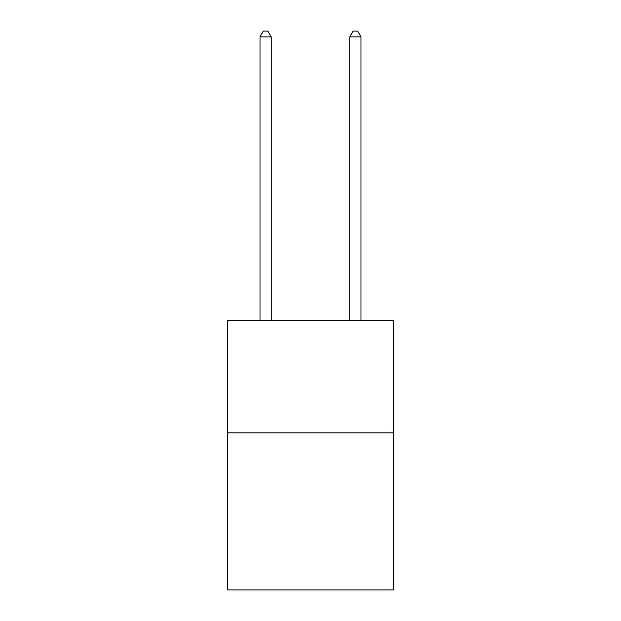 <?xml version="1.0" encoding="UTF-8"?>
<svg xmlns="http://www.w3.org/2000/svg" width="621" height="621" viewBox="0 0 621 621"><rect width="100%" height="100%" fill="white"/><g stroke="black" fill="none" stroke-linecap="round" stroke-linejoin="round"><path stroke-width="0.93" d="M393.535 432.853L393.535 589.95L227.465 589.95L227.465 320.646L393.535 320.646L393.535 432.853L227.465 432.853M271.23 320.646L271.23 36.887L260.005 36.887L260.005 320.646M260.005 36.887L263.374 31.05L267.861 31.05L271.23 36.887M360.995 320.646L360.995 36.887L349.77 36.887L349.77 320.646M349.77 36.887L353.139 31.05L357.626 31.05L360.995 36.887"/></g></svg>
